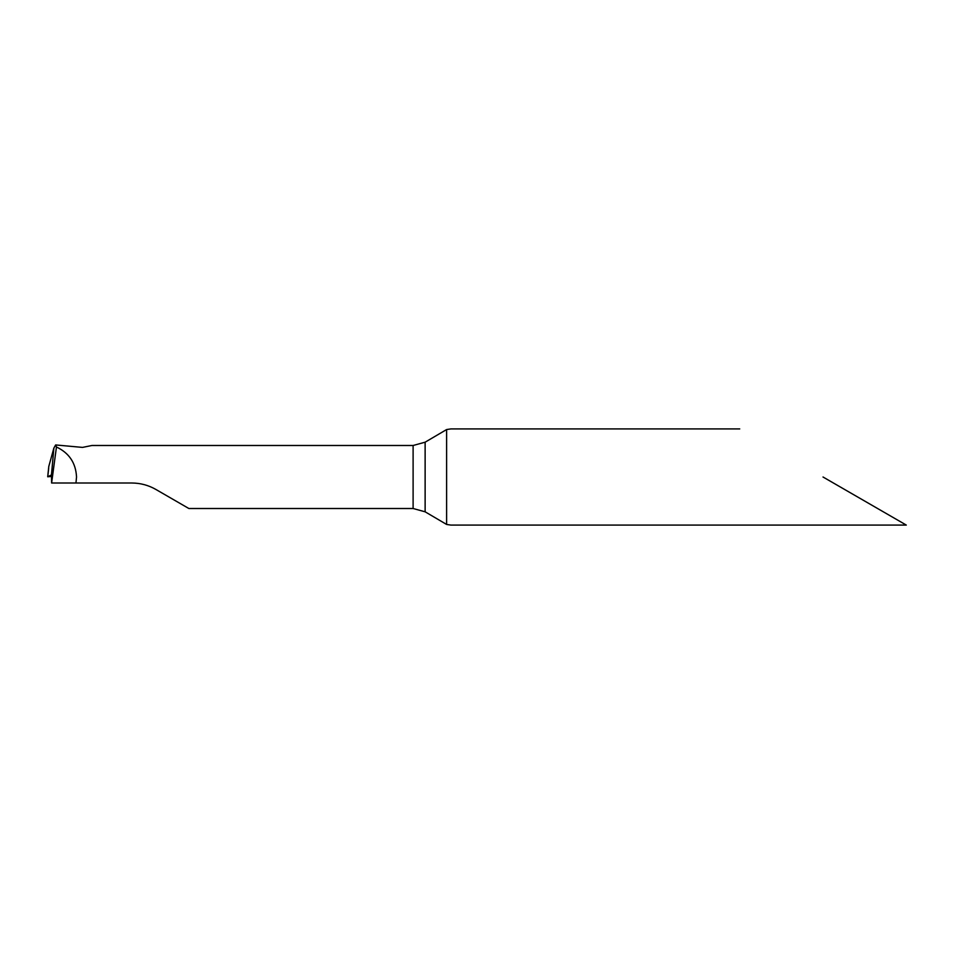 <?xml version="1.0" encoding="UTF-8"?>
<svg xmlns="http://www.w3.org/2000/svg" width="954" height="954" viewBox="0 0 954 954"><rect width="100%" height="100%" fill="white"/><g stroke="black" fill="none" stroke-linecap="round" stroke-linejoin="round"><path stroke-width="1.43" d="M52.315 476.32L47.736 476.773L51.456 474.925L53.865 448.106L48.785 466.458M56.453 446.997L55.642 444.946L53.865 448.106L51.48 474.913L51.611 483.01L56.453 446.997C69.141 452.983 75.831 462.988 76.535 477L75.962 483.01L131.819 483.01C140.429 483.058 148.442 485.204 155.872 489.45L188.856 508.506L413.106 508.506L425.126 511.809L446.615 524.45L446.615 429.55L425.126 442.191L425.126 511.809M55.642 444.946L82.509 447.402L91.93 445.494L413.106 445.494L425.126 442.191M823.016 477L906.3 525.082L823.016 477M446.615 524.45L450.908 525.082L906.3 525.082M52.005 483.01L75.962 483.01M739.732 428.918L450.908 428.918L446.615 429.55M47.736 476.773L48.678 468.486M51.456 474.925L47.736 476.773L51.754 476.416M413.106 445.494L413.106 508.506M48.773 466.613L47.7 476.773"/></g></svg>
